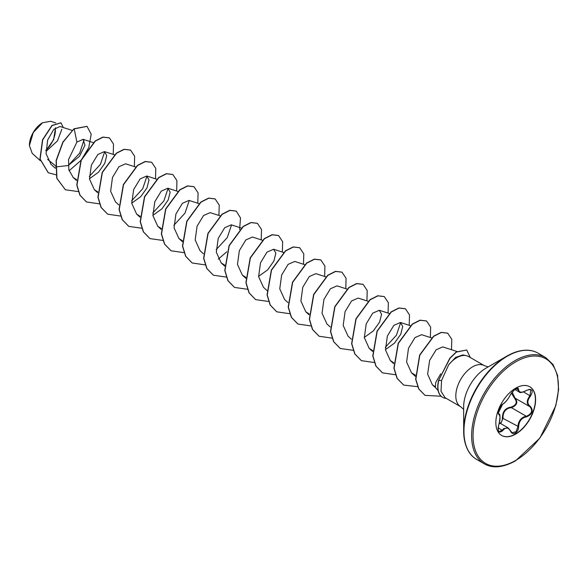 <?xml version="1.0" encoding="UTF-8"?>
<svg xmlns="http://www.w3.org/2000/svg" width="588" height="588" viewBox="0 0 588 588"><rect width="100%" height="100%" fill="white"/><g stroke="black" fill="none" stroke-linecap="round" stroke-linejoin="round"><path stroke-width="0.88" d="M502.769 404.081A0.5 0.419 63.4 0 1 502.586 404.301C498.095 410.865 496.647 413.871 498.227 413.327L498.573 413.798A0.5 0.463 115.6 0 1 498.764 414.415C497.463 411.196 498.8 407.756 502.769 404.081C505.776 402.148 508.392 398.892 510.619 394.313L515.353 388.741C517.425 387.705 518.513 388.021 518.638 389.69C519.05 392.747 521.674 392.982 526.495 390.395C532.361 388.389 533.698 390.285 530.508 396.091C527.01 400.56 527.01 404.044 530.508 406.565C533.691 410.88 532.353 414.32 526.495 416.892C521.666 417.781 519.05 421.037 518.638 426.668C518.513 429.541 517.418 431.68 515.353 433.077C513.243 434.098 511.663 433.503 510.619 431.305C508.392 427.204 505.776 426.969 502.769 430.6C498.8 433.694 497.463 431.79 498.764 424.896C500.454 419.376 500.454 415.878 498.764 414.415M498.742 424.962L498.8 424.948C497.801 428.307 497.926 430.541 499.19 431.651L502.255 430.181L503.769 428.542L508.223 427.946L510.619 431.305M512.06 391.895L515.081 398.164C518.219 402.251 516.984 405.411 511.391 407.66L508.892 408.087C504.754 409.858 502.806 413.18 503.041 418.046L500.755 423.632M510.715 431.166L512.067 432.687L516.029 431.768L517.969 426.668C518.168 422.015 520.189 418.737 524.033 416.833L526.319 416.275C531.765 413.952 533 410.791 530.009 406.778L514.882 398.054M499.859 423.558C501.593 422.368 502.439 420.545 502.387 418.083C502.49 411.534 505.445 407.859 511.251 407.058C516.433 405.059 517.558 402.17 514.618 398.385L511.347 392.975M529.685 386.72A28.114 16.229 -60 0 1 533.875 409.277A28.114 16.229 -60 0 1 515.536 433.973A28.114 16.229 -60 0 1 501.571 435.414M515.727 388.168A28.114 16.229 -60 0 1 529.781 386.772A28.114 16.229 -60 0 1 534.095 409.307A28.114 16.229 -60 0 1 515.727 434.076A28.114 16.229 -60 0 1 501.667 435.473A28.114 16.229 -60 0 1 497.36 412.945A28.114 16.229 -60 0 1 515.727 388.168M42.387 122.848A18.368 10.606 120 0 0 29.4 145.339A18.368 10.606 120 0 0 29.4 145.501M55.757 122.929L50.634 121.282L42.564 122.745L33.259 132.572L29.4 145.559L32.186 153.321L40.227 160.605M527.392 350.272A61.071 35.258 120 0 0 506.841 356.13L515.272 352.212C524.298 349.235 531.875 349.544 538.02 353.145A61.365 35.427 120 0 0 507.341 356.181A61.365 35.427 120 0 0 467.254 410.255A61.365 35.427 120 0 0 476.662 459.426C468.364 454.649 464.028 445.145 463.66 430.923L463.66 406.822A31.546 18.213 120 0 1 485.967 368.184L506.841 356.13A61.071 35.258 120 0 0 463.66 430.923A61.071 35.258 120 0 0 468.864 451.65M440.743 373.792L435.701 382.516L435.399 387.499L438.134 390.586M466.144 355.622L462.771 354.931L455.575 357.408L448.695 364.758A23.704 13.686 -60 0 1 456.751 357.717A23.704 13.686 -60 0 1 466.144 355.622A23.704 13.686 -60 0 1 468.607 356.548L484.431 365.685A23.704 13.686 120 0 0 472.576 366.853A23.704 13.686 120 0 0 457.089 387.749A23.704 13.686 120 0 0 460.727 406.742L463.66 409.402M445.101 397.716L440.993 391.226L441.588 380.414L448.695 364.758M55.478 165.779L47.562 159.377M72.096 130.374L59.947 126.464L53.758 129.419L47.665 139.995L46.055 153.681L51.046 164.361L55.39 168.293M55.603 166.963L68.12 165.551L79.483 156.32L84.966 145.243L83.084 139.319L76.896 142.098L68.524 159.657L68.877 169.866L73.199 177.48L76.55 179.619M89.45 178.737L98.519 172.203L104.752 163.376L106.729 155.533L104.458 151.594L97.843 154.497L91.368 165.154L89.472 178.965L94.345 189.689L97.689 191.82M135.732 167.058L125.597 163.802L118.996 166.691L112.506 177.37L110.617 191.181L115.491 201.897M131.734 203.154L140.804 196.62L147.029 187.807L149.014 179.95L146.743 176.01L140.128 178.899L133.645 189.579L131.756 203.36L136.629 214.106L140.15 216.31M152.88 215.355L161.957 208.821L168.183 200.001L170.16 192.158L167.881 188.211L161.266 191.115L154.791 201.772L152.902 215.598L157.775 226.306L161.296 228.511M198.95 203.61L189.027 200.42L182.42 203.308L175.93 214.003L174.048 227.799L178.914 238.515L182.434 240.72M220.088 215.818L210.166 212.628L203.551 215.531L197.076 226.189L195.187 239.977L200.06 250.723L203.389 253.744M241.234 228.026L231.312 224.829L224.704 227.725L218.221 238.39L216.333 252.215L221.198 262.932L224.719 265.137M262.373 240.227L252.45 237.037L245.85 239.933L239.353 250.62L237.471 264.409L242.344 275.133L245.865 277.345M258.588 276.389L267.658 269.863L273.898 261.028L275.868 253.185L273.596 249.246L266.974 252.149L260.506 262.807L258.61 276.603L263.483 287.341L266.989 290.516M304.657 264.644L294.735 261.454L288.135 264.343L281.652 275.008L279.756 288.833L284.629 299.549L287.958 302.57M325.803 276.852L315.881 273.655L309.273 276.551L302.783 287.238L300.902 301.019L305.767 311.758L309.112 313.889M346.942 289.053L337.02 285.864L330.405 288.767L323.937 299.424L322.04 313.235L326.913 323.959L330.243 326.979M368.088 301.262L358.166 298.072L351.565 300.96L345.075 311.633L343.186 325.451L348.052 336.167L351.389 339.188M364.303 337.424L373.365 330.897L379.598 322.077L381.583 314.22L379.304 310.28L372.696 313.176L366.214 323.856L364.325 337.637L369.198 348.375L372.719 350.58M385.449 349.632L394.526 343.091L400.751 334.271L402.721 326.436L400.45 322.481L393.835 325.385L387.36 336.042L385.471 349.86L390.336 360.576L393.688 362.715M431.732 337.953L421.596 334.69L414.988 337.578L408.498 348.265L406.609 362.068L411.482 372.785L415.385 375.137M456.942 351.462L442.735 346.898L436.142 349.779L429.644 360.393L427.616 374.108L432.371 384.765L435.017 386.559M400.685 322.569L396.415 335.233L385.331 347.302M231.547 224.917L227.269 237.581L216.186 249.65M189.262 200.508L184.992 213.165L173.908 225.233M168.117 188.3L163.854 200.942L152.762 213.032M146.978 176.099L142.708 188.748L131.616 200.824M104.693 151.682L100.423 164.331L89.332 176.407M84.062 139.907L79.659 153.159L68.23 165.493M61.843 129.257L57.47 140.877L46.217 151.263M45.864 150.69L53.611 139.746L55.5 127.839M76.896 142.098L74.191 128.875L87.046 126.376L91.191 134.226L88.817 147.25M88.553 147.897L81.431 159.833M80.96 160.414L69.127 170.748M55.911 174.761L48.319 172.776L40.124 159.105L42.703 139.87L52.148 125.545L61.005 122.826L63.276 127.537M74.014 128.772L62.843 142.112L56.11 160.561L56.749 178.267L65.386 189.77L56.918 178.37L56.286 160.656L63.019 142.215L74.014 128.772L86.958 126.324M48.231 172.725L39.947 159.003L42.527 139.775L51.972 125.442L60.917 122.782M65.386 189.77L78.41 191.622M113.234 154.416L113.499 144.016L109.419 137.901L103.062 137.173L95.329 141.083L81.24 160.274L76.947 185.124L80.071 195.304L86.524 201.971L99.416 203.852M134.373 166.624L134.637 156.224L130.565 150.109L124.208 149.374L116.475 153.284L102.378 172.482L98.093 197.333L101.217 207.513L107.67 214.179L120.562 216.053M155.519 178.826L155.783 168.425L151.704 162.31L145.346 161.582L137.614 165.493L123.524 184.691L119.232 209.541L122.355 219.721L128.809 226.387L141.833 228.24M176.657 191.034L176.929 180.634L172.85 174.518L166.492 173.791L158.76 177.701L144.663 196.892L140.378 221.742L143.501 231.929L149.947 238.596L162.979 240.448M197.803 203.242L198.068 192.842L193.989 186.727L187.631 185.999L179.899 189.909L165.809 209.1L161.516 233.951L164.64 244.138L171.093 250.804L184.118 252.649M218.942 215.451L219.214 205.05L215.134 198.935L208.777 198.2L201.045 202.11L186.955 221.301L182.662 246.159L185.786 256.339L192.232 263.005L205.131 264.879M218.31 259.132L226.799 251.76M239.617 229.57L240.499 217.95L236.273 211.136L229.923 210.408L222.183 214.319L208.093 233.517L203.801 258.367L206.925 268.547L213.378 275.213L226.27 277.088M261.226 239.86L261.498 229.46L257.419 223.344L251.061 222.617L243.329 226.527L229.239 245.718L224.947 270.568L228.071 280.748L234.516 287.422L247.548 289.274M282.372 252.068L282.637 241.668L278.565 235.553L272.207 234.825L264.468 238.735L250.378 257.926L246.085 282.777L249.209 292.964L255.662 299.63L268.687 301.475M303.511 264.277L303.783 253.869L299.704 247.754L293.346 247.026L285.614 250.944L271.524 270.135L267.231 294.985L270.355 305.165L276.801 311.831L289.7 313.705M324.657 276.478L324.921 266.077L320.85 259.962L314.492 259.234L306.752 263.145L292.662 282.336L288.377 307.193L291.494 317.373L297.947 324.039L310.846 325.914M345.795 288.686L346.067 278.286L341.988 272.171L335.63 271.443L327.898 275.353L313.808 294.544L309.516 319.394L312.64 329.581L319.093 336.248L331.985 338.122M366.941 300.894L367.206 290.494L363.134 284.379L356.776 283.651L349.044 287.561L334.947 306.752L330.662 331.603L333.778 341.782L340.231 348.449L353.131 350.33M388.08 313.103L388.352 302.695L384.273 296.58L377.915 295.852L370.183 299.77L356.093 318.961L351.8 343.811L354.924 353.991L361.377 360.657L374.269 362.531M409.226 325.304L409.491 314.903L405.419 308.788L399.061 308.061L391.329 311.971L377.231 331.162L372.946 356.012L376.063 366.199L382.516 372.865L395.415 374.74M430.372 337.512L430.636 327.112L426.557 320.997L420.2 320.269L412.467 324.179L398.377 343.377L394.085 368.228L397.209 378.407L403.662 385.074L417.737 386.706M451.51 349.72L451.775 339.32L447.703 333.205L441.419 332.455L433.775 336.262L419.817 355.123L415.834 379.334L418.906 389.058L425.065 395.371L441.103 396.231M470.29 357.519L466.725 350L456.384 352.08L449.974 358.349L438.619 380.355L449.798 358.246L456.207 351.977L466.725 350M109.331 137.849L102.885 137.07L95.153 140.98L81.063 160.171L76.771 185.022L79.894 195.201L86.436 201.919M130.477 150.058L124.031 149.278L116.299 153.189L102.202 172.38L97.917 197.23L101.04 207.41L107.582 214.128M151.616 162.259L145.17 161.48L137.438 165.397L123.348 184.588L119.055 209.438L122.179 219.618L128.721 226.336M172.762 174.467L166.316 173.688L158.584 177.598L144.486 196.789L140.201 221.639L143.325 231.826L149.859 238.544M193.9 186.675L187.454 185.896L179.722 189.806L165.632 208.997L161.34 233.855L164.464 244.035L171.005 250.753M215.046 198.884L208.6 198.097L200.868 202.015L186.778 221.206L182.486 246.056L185.61 256.236L192.144 262.954M236.185 211.085L229.746 210.306L222.007 214.223L207.917 233.414L203.624 258.264L206.748 268.444L213.29 275.162M257.331 223.293L250.885 222.514L243.153 226.424L229.063 245.615L224.77 270.465L227.894 280.652L234.428 287.37M278.477 235.501L272.031 234.722L264.291 238.632L250.201 257.823L245.916 282.681L249.033 292.861L255.574 299.579M299.615 247.71L293.169 246.931L285.437 250.841L271.347 270.032L267.055 294.882L270.179 305.062L276.72 311.78M320.761 259.911L314.315 259.132L306.576 263.042L292.486 282.24L288.201 307.09L291.317 317.27L297.859 323.988M341.9 272.119L335.454 271.34L327.722 275.25L313.632 294.448L309.339 319.299L312.463 329.478L319.005 336.196M363.046 284.327L356.6 283.548L348.868 287.459L334.77 306.649L330.485 331.5L333.602 341.679L340.143 348.397M384.185 296.536L377.739 295.757L370.006 299.667L355.916 318.858L351.624 343.708L354.748 353.888L361.289 360.606M405.33 308.737L398.885 307.958L391.152 311.868L377.055 331.059L372.77 355.916L375.886 366.096L382.428 372.814M426.469 320.945L420.023 320.166L412.291 324.076L398.201 343.274L393.909 368.125L397.032 378.305L403.574 385.022M447.615 333.153L441.243 332.36L433.599 336.16L419.641 355.02L415.657 379.231L418.73 388.955L424.977 395.32M446.263 398.392A22.741 13.127 -60 0 1 442.646 397.341A22.741 13.127 -60 0 1 438.795 380.458L441.588 380.414M442.558 397.29A22.741 13.127 -60 0 1 442.47 397.238A22.741 13.127 -60 0 1 438.619 380.355M45.864 150.278A18.368 10.606 120 0 0 55.206 128.074M512.067 432.687L508.245 427.968M526.495 390.395L526.488 390.513C522.173 392.608 519.733 393.093 519.175 391.968L517.418 388.433L514.632 389.285L510.619 394.313M530.508 406.565L530.016 406.786C526.37 404.132 526.37 400.421 530.009 395.658L530.788 389.748L529.038 389.432M502.387 418.083L518.638 426.668M511.251 407.058L511.391 407.66L526.319 416.275L526.495 416.892M515.044 398.15L514.618 398.385M510.722 394.225C507.988 399.421 505.276 402.78 502.586 404.301C501.917 404.5 500.902 405.647 499.55 407.741L498.132 411.975C498.822 412.827 496.199 416.951 502.586 404.301L502.586 404.301A0.5 0.419 63.4 0 1 502.35 404.331M498.668 413.849C500.351 413.599 500.395 417.304 498.8 424.948L498.764 424.896M498.146 427.807L502.769 430.6M518.638 389.69A0.5 0.404 -179.5 0 1 517.969 389.675L515.985 388.521M530.788 389.748L530.788 389.748C530.347 389.138 528.913 389.388 526.488 390.513L526.319 390.417M530.508 396.091L523.526 391.917M515.014 360.613A61.365 35.427 120 0 0 474.928 414.687A61.365 35.427 120 0 0 484.336 463.851C492.612 468.651 503.012 467.658 515.514 460.867L539.931 438.053L555.814 405.676L558.6 389.506L557.571 375.364L553.043 364.509L545.693 357.57A61.365 35.427 120 0 0 515.014 360.613M515.727 361.841A60.358 34.846 120 0 0 473.046 435.767A60.358 34.846 120 0 0 515.727 460.404A60.358 34.846 120 0 0 558.402 386.485A60.358 34.846 120 0 0 515.727 361.841M499.44 422.875L508.223 427.946M476.662 459.426L484.336 463.851M506.841 356.13L485.967 368.184M488.202 366.89L484.431 365.685M445.094 397.723L460.727 406.742M83.092 139.312L93.448 142.649M73.199 177.48L76.536 180.501M104.458 151.594L114.594 154.85M94.345 189.689L97.674 192.71M115.483 201.897L118.82 204.918M146.743 176.003L156.665 179.2M136.629 214.106L139.959 217.119M167.881 188.211L177.804 191.401M157.768 226.306L161.105 229.327M178.914 238.515L182.42 241.69M221.198 262.932L224.704 266.107M242.344 275.133L245.85 278.315M273.596 249.246L283.519 252.436M305.767 311.758L309.104 314.771M379.311 310.28L389.234 313.47M369.198 348.375L372.527 351.396M400.45 322.481L410.373 325.678M390.336 360.584L393.673 363.597M411.482 372.785L415.415 376.357M432.371 384.765L435.473 387.58M538.02 353.145L545.693 357.57M514.573 389.322L519.116 391.946"/></g></svg>
